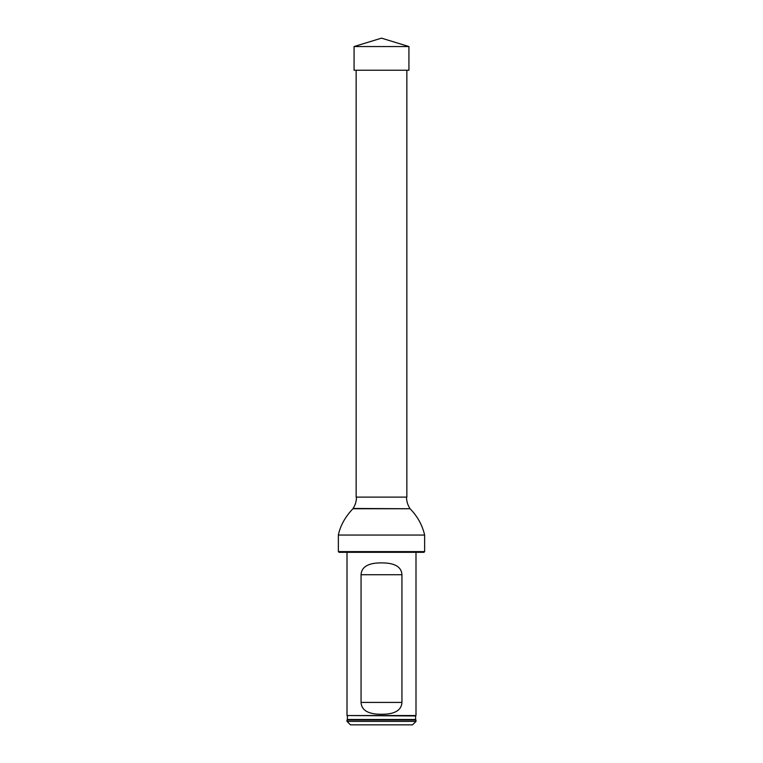 <?xml version="1.0" encoding="UTF-8"?>
<svg xmlns="http://www.w3.org/2000/svg" width="763" height="763" viewBox="0 0 763 763"><rect width="100%" height="100%" fill="white"/><g stroke="black" fill="none" stroke-linecap="round" stroke-linejoin="round"><path stroke-width="1.14" d="M406.86 70.244L406.86 497.104L356.14 497.104L356.14 70.244M424.638 551.62L423.942 552.317L339.058 552.317L338.362 551.62L424.638 551.62L424.638 535.054C422.349 525.154 417.504 516.379 410.103 508.749L352.897 508.749C345.124 516.971 340.279 525.736 338.362 535.054L424.638 535.054M338.362 551.62L338.362 535.054M356.483 497.104C356.455 501.215 355.329 505.001 353.088 508.463L352.897 508.749M347.003 721.397L415.997 721.397L415.997 720.014L347.003 720.014L347.003 721.397L350.455 724.85L412.545 724.85L415.997 721.397M347.375 715.971L347.423 719.499L415.577 719.499L415.625 715.971L347.003 715.532L415.997 715.532L415.997 552.317M415.577 719.499L415.997 720.014M401.939 574.739C401.376 564.477 390.103 562.836 381.5 562.903C372.945 562.827 361.614 564.477 361.061 574.739L361.061 702.418C361.624 712.69 372.897 714.321 381.5 714.263C390.055 714.34 401.386 712.69 401.939 702.418L401.939 574.739L361.061 574.739M347.003 715.532L347.003 552.317M381.5 46.553L354.07 46.553L381.5 38.15L408.93 46.553L381.5 46.553M408.93 46.553L408.93 70.244L354.07 70.244L354.07 46.553M353.088 508.463L410.103 508.749M361.061 702.418L401.939 702.418M406.517 497.104C406.545 501.215 407.671 505.001 409.912 508.463M347.423 719.499L347.003 720.014"/></g></svg>
